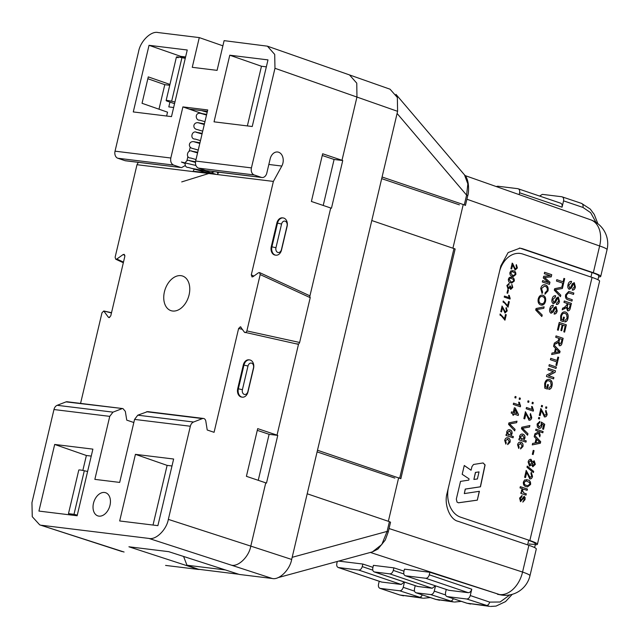 <?xml version="1.0" encoding="UTF-8"?>
<svg xmlns="http://www.w3.org/2000/svg" width="639" height="639" viewBox="0 0 639 639"><rect width="100%" height="100%" fill="white"/><g stroke="black" fill="none" stroke-linecap="round" stroke-linejoin="round"><path stroke-width="0.96" d="M429.895 572.272L404.463 569.149L403.864 571.697C403.497 573.998 404.072 575.372 405.613 575.803L425.758 578.271C427.403 578.231 428.585 577.073 429.296 574.812L429.895 572.272L499.57 594.558A25.416 17.293 -71.9 0 0 522.558 572.057L528.884 545.307L458.067 521.296C449.76 519.579 443.746 504.043 447.132 493.052L500.832 265.904L508.125 252.565L520.01 248.14L522.502 248.715L519.347 248.076M598.599 276.927A25.416 2.588 13.3 0 0 600.724 276.415A25.416 2.588 13.3 0 0 593.319 272.725L522.502 248.715M463.235 204.512L452.947 248.052M398.648 477.756L388.352 521.296M528.884 545.307A25.416 2.588 13.3 0 1 536.289 548.997L529.971 575.747A25.416 2.588 13.3 0 0 522.558 572.057L389.055 528.541M596.019 222.412L590.652 212.691L582.944 207.427L563.558 200.854L562.064 207.188L519.603 192.786L519.164 194.623M519.603 192.786C519.97 190.486 519.387 189.112 517.854 188.681L560.315 203.074C561.849 203.514 562.432 204.879 562.064 207.188M496.263 186.556L497.709 186.213L517.854 188.681M563.558 200.854C563.933 198.553 563.35 197.187 561.809 196.748L581.538 203.394A3.914 2.66 108.7 0 1 582.944 207.427M539.628 196.021L542.383 194.368L561.809 196.748M446.27 589.477L445.551 592.513C445.183 594.813 445.766 596.179 447.3 596.618L466.726 598.999C468.371 598.951 469.553 597.8 470.256 595.54L471.758 589.206C471.047 591.474 469.873 592.625 468.219 592.673L425.758 578.271M470.256 595.54L489.65 602.106A3.914 2.66 -71.3 0 1 486.087 605.564L466.989 603.224A3.914 2.604 108.5 0 1 466.646 603.144L446.949 596.538L466.989 603.224L489.626 606.371L466.726 598.999M448.794 590.292L405.262 575.723L448.794 590.292L468.219 592.673M415.222 585.675L414.511 588.703C414.136 591.011 414.719 592.377 416.261 592.816L430.726 594.589C432.379 594.542 433.554 593.391 434.264 591.123L435.502 585.875M379.231 581.266L378.512 584.294C378.144 586.602 378.727 587.968 380.261 588.407L399.687 590.787C401.332 590.74 402.514 589.581 403.225 587.321L414.535 591.155M453.323 598.679A3.914 2.66 -71.3 0 1 450.088 601.155L435.95 599.422A3.914 2.604 108.5 0 1 435.598 599.342L415.901 592.736L435.95 599.422L453.626 601.962L430.726 594.589M435.407 585.835L432.22 588.263L389.758 573.862C391.411 573.814 392.586 572.664 393.297 570.403L403.84 573.974M403.992 571.146L393.896 567.855L373.424 565.347L372.825 567.895C372.449 570.196 373.032 571.57 374.566 572.001L417.754 586.49L432.22 588.263M417.754 586.49L417.075 586.259M422.283 594.877A3.914 2.66 -71.3 0 1 419.048 597.353L399.95 595.013A3.914 2.604 108.5 0 1 399.607 594.933L379.909 588.327L399.95 595.013L422.587 598.16L399.687 590.787M404.463 582.065L403.225 587.321M404.367 582.033L401.18 584.453L358.719 570.06C360.364 570.012 361.546 568.862 362.257 566.593L372.801 570.172M337.304 561.465L336.825 563.478C336.457 565.787 337.041 567.152 338.574 567.592L381.755 582.073L401.18 584.453M381.755 582.073L381.076 581.849M417.403 586.41L374.214 571.921L389.758 573.862M381.403 581.993L338.223 567.512L358.719 570.06M393.896 567.855L393.297 570.403M338.67 561.09L362.856 564.053L362.257 566.593M362.856 564.053L372.952 567.344M489.65 602.106L500.073 602.01L509.866 594.893M370.356 552.439L499.57 594.558A25.416 18.619 97 0 0 502.142 595.133L497.501 594.302M593.319 272.725L599.638 245.975A25.416 17.245 -70.6 0 0 590.755 219.84L465.04 175.565M490.48 606.459L496.04 606.099L505.553 601.595L512.246 594.334M454.489 602.05L461.358 601.371M423.441 598.24L430.311 597.569M590.931 277.022L591.986 272.557L521.184 248.555M591.986 272.557A23.459 2.388 13.3 0 1 598.823 275.96L597.936 279.73M109.988 505.321A12.221 8.227 -71.4 0 0 105.699 492.749A12.221 8.227 -71.4 0 0 93.478 503.292A12.221 8.227 -71.4 0 0 97.887 515.905A12.221 8.227 -71.4 0 0 109.988 505.321M242.508 329.365L238.611 328.51L240.384 326.769L244.433 332.216C245.392 332.983 246.207 332.552 246.878 330.914L260.193 274.578L259.586 272.589L258.483 272.765L252.996 276.687L251.894 276.863M240.384 326.769L241.055 327.208M124.885 255.352L123.135 254.546L124.238 254.37L124.845 256.351L110.771 315.882L109.005 317.615L108.326 317.176L103.774 310.993L102 312.735L80.57 403.393M251.63 363.16A3.914 2.868 97 0 0 247.996 366.027L242.405 389.686A3.914 2.868 97 0 0 244.25 394.399A3.914 2.868 97 0 0 247.884 391.531L253.475 367.872A3.914 2.868 97 0 0 251.63 363.16M241.997 397.107A6.845 5.016 -83 0 1 241.67 397.083A6.845 5.016 -83 0 1 237.708 388.672L243.299 365.005L243.962 365.085A6.845 5.016 -83 0 1 249.585 359.917A6.845 5.016 -83 0 1 250.32 360.077A6.845 5.016 -83 0 1 253.555 368.32L247.956 391.987A6.845 5.016 -83 0 1 242.333 397.162A6.845 5.016 -83 0 1 238.363 388.752L243.962 365.085L247.996 366.027M285.194 221.19A3.914 2.868 97 0 0 281.559 224.049L275.96 247.716A3.914 2.868 97 0 0 277.805 252.421A3.914 2.868 97 0 0 281.448 249.561L287.039 225.902A3.914 2.868 97 0 0 285.194 221.19M282.813 217.915A6.845 5.016 97 0 0 282.486 217.859A6.845 5.016 97 0 0 276.863 223.035L277.518 223.115A6.845 5.016 -83 0 1 283.149 217.939A6.845 5.016 -83 0 1 283.884 218.107A6.845 5.016 -83 0 1 287.111 226.35L281.519 250.017A6.845 5.016 -83 0 1 275.888 255.193A6.845 5.016 -83 0 1 271.926 246.782L277.518 223.115L281.559 224.049M243.299 365.005A6.845 5.016 -83 0 1 248.93 359.829A6.845 5.016 -83 0 1 249.258 359.885M189.088 294.851A18.259 12.285 108.6 0 1 171.012 310.666A18.259 12.285 108.6 0 1 164.423 291.823A18.259 12.285 108.6 0 1 182.682 276.072A18.259 12.285 108.6 0 1 189.088 294.851M158.991 109.197L164.79 84.667L147.841 78.733M53.964 409.535A5.863 4.297 -83 0 1 57.183 405.31L112.983 412.147L109.748 416.364L53.964 409.535L31.95 502.669L32.262 516.687L39.714 524.867L124.078 552.024M133.839 422.515L126.754 420.135L125.332 411.38L122.96 408.593L66.025 401.883L57.183 405.31M66.025 401.883A3.914 2.868 -83 0 1 67.095 401.747L122.96 408.593M138.288 162.354L136.994 164.71L115.124 257.229L115.731 259.218L116.833 259.043L123.479 262.118M180.837 167.498L125.595 160.796A5.863 4.297 -83 0 1 124.964 160.653L180.837 167.498L173.624 165.078L117.808 158.24L124.964 160.653M117.808 158.24A5.863 4.297 -83 0 1 115.036 151.171L170.821 158.009C170.27 161.523 171.204 163.88 173.624 165.078M342.001 160.285L322.663 153.767L311.393 201.469L331.457 208.234L342.736 160.533L342.001 160.285L356.953 97.016L356.77 83.174L349.493 74.923L390.07 89.212L397.346 97.463L397.602 111.33L274.97 68.293L274.706 54.419L267.421 46.176L224.113 40.64L217.084 70.362L192.259 67.319L199.28 37.597L158.033 32.541C151.068 30.728 140.364 41.208 138.583 51.583L115.036 151.171M238.746 574.253L198.449 569.269M272.222 578.479L231.406 565.18C238.411 567.001 249.074 556.521 250.792 546.113L291.672 559.444C289.89 569.82 279.187 580.292 272.222 578.479L239.401 574.461L168.72 551.665L128.91 546.784L198.41 569.437L165.589 565.419M291.672 559.444L397.602 111.33M149.031 45.313L187.243 49.994L171.492 116.617L133.279 111.937L149.031 45.313L180.725 56.352L185.598 56.951M267.989 59.89L252.237 126.514L214.033 121.833L229.776 55.21L267.989 59.89M274.97 68.293L251.431 167.889A5.863 4.297 97 0 0 254.194 174.95L261.351 177.362A5.863 4.297 97 0 0 261.982 177.506L206.101 170.661L198.386 168.113C196.005 166.915 195.095 164.566 195.646 161.052L207.731 109.94L182.898 106.897L170.821 158.009M222.891 45.824L199.28 37.597M218.69 172.203L217.404 174.559L273.38 181.42L251.287 274.882L253.867 276.072M181.476 167.642L185.35 165.517M186.9 160.804L187.906 156.531M189.136 151.339L190.262 147.21M198.769 142.601L196.157 142.13M136.994 164.71L192.97 171.572L194.392 168.984M201.716 172.418L202.116 170.725M182.898 106.897L202.084 113.582M190.35 426.245L134.573 419.408L137.776 415.182L147.617 411.612L203.482 418.457A3.914 2.868 97 0 0 202.411 418.593L193.569 422.02A5.863 4.297 97 0 0 190.35 426.245L168.337 519.379L250.792 546.113L265.752 482.844L266.487 483.092L277.765 435.391L257.693 428.625L246.414 476.327L265.752 482.844M134.573 419.408L119.685 482.413L94.852 479.37L109.748 416.364M112.983 412.147L121.881 408.728M261.982 177.506A5.863 4.297 97 0 0 266.806 173.073L270.161 158.871A9.09 6.662 -83 0 1 277.638 152.002A9.09 6.662 -83 0 1 281.807 166.052L273.38 181.42M238.611 328.51L214.073 432.307L207.22 429.999L205.83 421.245A3.914 2.868 97 0 0 203.482 418.457M276.863 223.035L271.263 246.702A6.845 5.016 97 0 0 275.233 255.105A6.845 5.016 97 0 0 275.561 255.137M231.406 565.18L148.887 538.421L41.559 525.274M148.887 538.421C155.852 540.235 166.555 529.763 168.337 519.379M157.889 525.649L119.677 520.969L135.428 454.345L173.632 459.026L157.889 525.649M38.931 511.08L54.682 444.448L92.887 449.129L77.135 515.761L38.931 511.08M185.59 56.983L180.741 56.392L185.374 57.901M173.648 107.504L168.8 106.913L169.934 102.112M111.458 312.966L103.774 310.993M244.433 332.216L297.774 344.189M252.157 276.943L251.287 274.882M192.97 171.572L217.404 174.559M123.135 254.546L116.833 259.043M109.005 317.615L108.326 317.176L109.668 317.471M180.51 57.358L180.741 56.392M258.244 480.312L269.115 434.312L257.285 430.343M323.214 205.454L334.093 159.462L322.256 155.493M86.64 471.278L87.623 471.398M180.725 56.352L180.486 57.358M164.79 84.667L169.742 85.275M169.942 84.436L148.28 76.888L142.042 103.294L167.53 112.176L166.619 116.026M266.343 66.847L261.471 66.248L229.776 55.21M247.365 125.915L261.471 66.248M82.846 470.432L86.377 455.495L91.241 456.086M86.377 455.495L54.682 444.448M171.995 465.983L167.122 465.384L153.017 525.058M167.122 465.384L135.428 454.345M349.493 74.923L267.421 46.176M259.586 272.589L309.611 295.697L310.219 297.678L299.627 342.464C298.956 344.101 298.141 344.541 297.183 343.766M189.104 109.061L207.411 111.306M334.093 159.462L342.736 160.533M269.115 434.312L277.765 435.391M195.582 171.891L194.4 171.388M211.277 173.808L191.764 168.408L204.4 170.717L216.365 174.431M467.74 195.694L465.432 205.438L464.297 204.871L466.598 195.127L467.852 183.92L464.465 174.838C469.713 179.791 468.866 193.026 467.74 195.694L466.598 195.127L397.099 113.462M371.786 220.535L455.144 248.978L400.845 478.683L317.487 450.239M464.297 204.871L382.082 176.995M71.6 515.082L68.485 513.636L73.996 514.331L84.3 470.743A5.863 0.599 13.3 0 0 78.789 470.048L68.485 513.636M174.551 103.678L167.841 101.401A5.863 0.599 -166.7 0 1 166.132 100.547L176.436 56.967M239.274 574.421L234.473 572.871M87.599 471.502L84.3 470.743M225.351 569.932L186.971 565.227L199.096 569.501M186.971 565.227L183.577 556.457M307.191 493.779L389.407 521.656L390.549 522.223L388.248 531.967L387.106 531.4L389.407 521.656M77.287 515.13L73.996 514.331M174.95 102L171.643 101.242A5.863 0.599 -166.7 0 0 166.132 100.547M185.262 58.373L181.947 57.654C176.604 56.631 175.342 56.663 178.161 57.742M277.941 577.664L372.417 551.88L381.803 544.516L387.106 531.4L292.175 557.312M381.691 178.648L459.417 204.855M317.096 451.893L394.83 478.1M477.309 500.161L479.41 491.295L464.305 493.588L465.36 489.099L480.472 486.814L485.105 464.944L483.116 462.948L473.539 464.473L471.973 466.574L471.063 470.224L464.273 465.488L462.189 474.298L469.066 478.859L468.77 480.121L460.519 481.383L456.326 499.115L457.029 502.094L458.427 502.805L477.309 500.161L479.266 491.319M505.952 435.415L506.248 434.153L507.039 434.416L506.639 432.084C507.358 430.087 508.5 429.344 510.066 429.855C511.663 430.382 512.318 431.724 512.023 433.897L510.737 435.662L513.365 436.549L513.069 437.811L505.952 435.415M509.483 429.727L509.938 429.839C511.535 430.366 512.182 431.708 511.895 433.881L512.023 433.897M511.224 413.098L511.527 411.836L513.261 412.427L514.363 407.762L515.274 408.065L518.493 414.463L518.253 415.47L513.876 413.992L513.572 415.254L512.662 414.943L512.957 413.681L511.224 413.098M514.858 397.722L515.162 396.46L516.072 396.763L515.777 398.025L514.858 397.722M535.698 310.019L536.049 308.533L544.14 306.824L543.781 308.333L536.744 309.572L542.207 315.019L541.848 316.529L535.698 310.019M541.545 288.62L542.639 292.159L542.072 293.469L540.698 288.477C541.584 285.425 543.19 284.251 545.522 284.97C547.719 285.833 548.542 287.814 547.998 290.913L544.995 294.18L545.107 292.718L547.192 290.577C547.551 288.301 546.888 286.895 545.203 286.352L544.412 286.176L541.417 288.604L542.639 292.159M544.763 284.794L545.386 284.954C547.583 285.817 548.414 287.798 547.871 290.897L547.998 290.913M520.761 443.538L518.397 444.96L519.148 447.212L518.756 448.442L517.566 444.72C518.229 442.547 519.387 441.733 521.033 442.268C522.694 442.827 523.333 444.257 522.95 446.541L520.609 448.929L520.817 447.635L522.127 446.278L520.761 443.538L520.146 443.402M520.402 442.116L520.897 442.252C522.558 442.811 523.197 444.241 522.814 446.525L522.95 446.541M521.448 428.713L521.799 427.227L529.891 425.518L529.531 427.028L522.494 428.266L527.95 433.713L527.59 435.223L521.448 428.713M533.285 411.149L526.169 408.744L526.464 407.482L532.015 409.359L531.56 406.484L532.399 406.763L533.285 411.149M532.039 403.513L532.335 402.25L533.245 402.562L532.95 403.816L532.039 403.513M552.775 299.411L553.574 302.263L554.804 301.472L556.465 298.046L558.35 297.071L559.452 301.328C558.997 303.501 557.999 304.547 556.449 304.46L556.777 303.07L558.622 301.105L558.095 298.477L557.376 298.653L555.435 302.503L553.294 303.669C551.96 302.798 551.553 301.312 552.072 299.212C552.623 296.672 553.813 295.522 555.65 295.753L555.323 297.135L552.775 299.411L553.67 302.287M555.283 295.673L555.107 297.111M555.323 297.135L552.903 299.427M558.087 297.015L559.452 301.328M558.095 298.477L557.24 298.637L555.435 302.503M556.465 281.056L556.793 279.666L563.087 281.791L563.894 278.388L564.708 278.66L562.775 286.855L561.953 286.584L562.759 283.173L556.465 281.056M526.312 493.843L526.009 495.105L520.809 493.356L521.112 492.094L521.775 492.318L521.448 490.257L522.51 488.755L520.026 487.916L520.322 486.654L527.447 489.059L527.143 490.321L523.708 489.25L522.263 490.528L524.116 493.108L526.312 493.843L525.889 495.065M526.089 470.456L529.947 477.605L531.704 476.039L530.913 473.547L531.297 472.317L532.519 476.343C532.071 478.22 531.161 479.074 529.795 478.891L526.744 472.421L525.522 477.589L524.611 477.277L526.216 470.472L530.186 477.652M530.674 459.297L532.463 461.893L534.244 460.855L535.338 464.401L532.814 466.774L531.768 464.817L529.499 466.063L528.126 461.989C528.645 460.008 529.635 459.137 531.105 459.385L530.745 459.305M533.972 460.791L535.338 464.401M534.196 436.741L534.539 435.263L540.706 441.709L540.338 443.258L532.263 444.904L532.614 443.426L535.075 443.003L536.105 438.642L534.196 436.741M539.651 421.405L539.54 422.714L537.798 424.264L538.941 427.004L541.121 425.358L541.313 422.059L544.724 424.296L543.533 429.336L542.615 429.033L543.565 425.023L541.84 423.881L541.872 425.941C541.289 427.85 540.274 428.633 538.829 428.298L537.343 426.94L537.103 424L539.883 421.436L539.675 422.73L537.926 424.28L539.316 427.084M539.236 428.394L538.829 428.298M540.738 408.481L544.596 415.638L546.353 414.064L545.562 411.58L545.954 410.35L547.168 414.368C546.72 416.253 545.81 417.099 544.444 416.916L541.393 410.446L540.171 415.614L539.26 415.31L540.866 408.497L544.835 415.685M545.602 408.081L545.898 406.827L546.808 407.131L546.513 408.393L545.602 408.081M548.022 369.813L548.35 368.423L555.467 370.828L555.123 372.297L548.446 375.668L553.893 377.505L553.566 378.895L546.449 376.491L546.792 375.013L553.47 371.642L548.022 369.813M550.411 359.725L550.738 358.335L557.032 360.46L557.839 357.057L558.662 357.337L556.721 365.532L555.898 365.252L556.705 361.85L550.411 359.725M555.714 337.288L556.042 335.898L563.159 338.303L562.096 342.8C561.737 344.924 560.818 345.899 559.333 345.723L558.087 342.256L553.949 344.748L554.332 343.119L558.334 340.627L558.909 338.366L555.714 337.288M565.203 313.398C563.406 312.862 562.16 313.805 561.473 316.241L561.513 319.508L562.863 319.963L563.55 317.064L564.373 317.335L563.358 321.625L560.722 320.738L560.627 316.073C561.489 312.838 563.111 311.481 565.499 312C567.799 312.998 568.622 315.139 567.951 318.43C567.488 320.602 566.458 321.784 564.852 321.96L564.924 320.602L567.136 318.126L566.529 314.276L564.477 313.238M564.828 311.848L565.363 311.984C567.672 312.982 568.486 315.123 567.823 318.414L567.951 318.43M568.231 298.357L572.28 299.723L571.953 301.113L567.855 299.731C565.827 299.124 565.108 297.439 565.691 294.667L568.782 291.424L573.854 293.045L573.526 294.427L568.574 292.846L566.625 294.859C566.194 296.839 566.729 298.006 568.231 298.357L572.28 299.723M504.53 318.589L505.505 314.46L506.256 314.715L504.962 320.179L501.455 315.97L499.97 315.043L500.209 314.013L504.53 318.589L500.081 313.997M507.606 305.594L508.58 301.464L509.323 301.72L508.037 307.183L504.53 302.974L503.037 302.047L503.284 301.017L507.606 305.594L503.149 301.001M507.023 293.037L507.781 289.842L508.452 290.066L507.701 293.261L507.023 293.037M509.403 277.358L511.983 277.334C513.7 277.661 514.467 278.908 514.291 281.064L511.727 283.053L510.689 282.805C508.979 282.47 508.213 281.232 508.388 279.075L509.403 277.358M512.662 264.762L511.663 268.987L510.912 268.731L512.23 263.164L515.393 269.035L516.719 267.717L516.072 265.68L516.392 264.682L517.382 267.965L515.154 270.049L512.526 264.746L511.535 268.947M448.243 488.356A25.416 18.619 97 0 0 460.615 517.175L529.843 540.522L592.041 277.398L522.814 254.058A25.416 18.619 97 0 0 520.09 253.435A25.416 18.619 97 0 0 499.65 270.896M510.936 270.864L513.516 270.84C515.234 271.168 516 272.406 515.825 274.562L513.269 276.559L512.23 276.304C510.513 275.976 509.746 274.73 509.93 272.573L510.936 270.864M508.964 283.373L508.844 284.435L507.406 285.737L508.157 287.877L509.762 286.599L509.858 285.841L510.497 286.184L510.944 288.341L512.103 287.254L511.879 284.427L512.782 287.438L510.721 289.387L509.842 287.846L508.037 288.924L506.871 285.497L509.147 283.397L508.971 284.451L507.534 285.753L508.404 287.925M509.85 285.889L511.008 288.365M510.034 299.06L504.211 297.095L504.459 296.065L508.995 297.598L508.62 295.242L509.307 295.474L510.034 299.06M501.958 306.057L505.114 311.912L506.575 310.626L505.928 308.589L506.248 307.583L507.246 310.873L505.018 312.958L502.518 307.663L501.519 311.896L500.776 311.64L502.086 306.073L505.321 311.944M571.258 282.773L568.846 285.066L569.517 287.901L570.739 287.111L572.4 283.684L574.293 282.71L575.396 286.967C574.94 289.14 573.934 290.186 572.384 290.098L572.712 288.708L574.557 286.743L574.03 284.115L573.311 284.291L571.37 288.141L569.237 289.307C567.903 288.437 567.488 286.951 568.007 284.85C568.558 282.31 569.756 281.16 571.586 281.392L571.042 282.75M571.226 281.312L571.13 282.757L568.846 285.066M568.71 285.05L569.613 287.933M574.03 282.654L575.396 286.967M574.03 284.115L573.183 284.275L571.37 288.141M563.965 302.367L564.293 300.977L571.41 303.381L570.347 307.886C569.996 310.003 569.069 310.977 567.584 310.802L566.338 307.335L562.2 309.827L562.592 308.198L564.405 307.383L566.801 304.979L567.16 303.445L563.965 302.367M557.44 329.972L559.229 322.407L566.346 324.812L564.62 332.12L563.798 331.849L565.196 325.922L563.007 325.179L561.697 330.73L560.874 330.451L562.184 324.908L559.724 324.077L558.262 330.251L557.44 329.972M553.566 346.362L553.917 344.884L560.076 351.33L559.716 352.872L551.641 354.517L551.984 353.047L554.452 352.624L555.483 348.263L553.566 346.362M548.917 366.027L549.244 364.645L556.361 367.042L556.034 368.431L548.917 366.027M549.26 380.844C547.463 380.309 546.217 381.251 545.53 383.68L545.57 386.946L546.92 387.402L547.607 384.502L548.43 384.782L547.415 389.071L544.779 388.177L544.684 383.52C545.546 380.285 547.168 378.927 549.556 379.446C551.856 380.445 552.679 382.585 552.016 385.868C551.545 388.049 550.514 389.223 548.917 389.399L548.981 388.049L551.193 385.573L550.586 381.715L548.534 380.684M548.885 379.294L549.42 379.43C551.729 380.429 552.543 382.569 551.88 385.852L552.016 385.868M541.313 406.636L541.608 405.382L542.519 405.685L542.223 406.947L541.313 406.636M538.461 418.681L538.757 417.419L539.675 417.73L539.372 418.984L538.461 418.681M535.69 430.406L535.985 429.144L543.11 431.549L542.807 432.803L538.965 431.509L540.203 435.063L539.771 436.884L538.517 433.274L534.539 435.263L534.899 433.753L538.126 432.148L537.758 431.101L535.69 430.406M532.311 454.281L533.238 450.375L534.06 450.647L533.134 454.561L532.311 454.281M526.975 467.269L527.255 466.087L533.685 471.39L533.413 472.564L526.975 467.269M524.619 479.977L527.774 479.945C529.867 480.344 530.801 481.862 530.586 484.498L527.463 486.934L526.193 486.622C524.1 486.223 523.165 484.705 523.381 482.07L524.619 479.977M519.587 498.108L522.071 495.513L521.863 496.807L520.402 498.404L520.737 500.377L524.188 496.367L525.13 497.597L525.05 499.602L522.894 502.054L524.204 499.426L523.668 497.717L520.529 501.663L519.587 498.108M521.943 495.513L521.736 496.791L520.274 498.388L520.609 500.361L521.264 500.057M523.972 496.319L525.13 497.597M523.98 497.653L523.349 498.116M554.301 290.178L554.652 288.692L562.743 286.983L562.384 288.493L555.347 289.731L560.81 295.178L560.451 296.688L554.301 290.178M553.054 306.72L550.642 309.012L551.313 311.848L552.535 311.049L554.197 307.623L556.09 306.656L557.192 310.905C556.737 313.078 555.73 314.124 554.181 314.037L554.508 312.655L556.353 310.682L555.826 308.062L555.107 308.23L553.166 312.08L551.034 313.246C549.692 312.383 549.284 310.897 549.804 308.789C550.355 306.257 551.553 305.099 553.382 305.33L552.839 306.688M553.023 305.25L552.927 306.696M552.919 306.704L550.506 308.996L551.409 311.872M555.826 306.592L557.192 310.905M555.826 308.062L554.971 308.214L553.166 312.08M527.75 402.067L528.046 400.805L528.956 401.108L528.661 402.37L527.75 402.067M525.322 411.756L529.18 418.912L530.937 417.339L530.146 414.855L530.53 413.625L531.752 417.642C531.305 419.519 530.394 420.374 529.028 420.19L525.977 413.721L524.755 418.888L523.844 418.577L525.45 411.772L529.419 418.952M518.836 439.76L519.132 438.498L519.922 438.761L519.523 436.429C520.242 434.432 521.384 433.689 522.958 434.2C524.547 434.728 525.202 436.07 524.915 438.242L523.621 440.007L526.256 440.894L525.953 442.156L518.836 439.76M522.367 434.073L522.822 434.185C524.419 434.712 525.066 436.054 524.779 438.226L524.915 438.242M544.292 273.668L544.62 272.278L551.737 274.682L551.217 276.879L544.556 277.494L549.963 282.198L549.444 284.387L542.327 281.983L542.655 280.601L548.677 282.63L543.278 277.965L543.677 276.28L550.315 275.697L544.292 273.668M538.23 298.908C539.116 295.953 540.682 294.731 542.934 295.258C545.219 296.129 546.081 298.173 545.53 301.376C544.612 304.396 543.006 305.602 540.722 304.987C538.509 304.076 537.679 302.047 538.23 298.908M542.327 295.114L542.799 295.242C545.083 296.113 545.954 298.157 545.394 301.36L545.53 301.376M541.457 305.154L540.722 304.987M519.148 399.167L519.451 397.905L520.362 398.217L520.066 399.471L519.148 399.167M520.402 406.803L513.285 404.399L513.58 403.137L519.124 405.014L518.676 402.139L519.515 402.418L520.402 406.803M508.564 424.368L508.916 422.882L517.007 421.173L516.647 422.683L509.602 423.921L515.066 429.368L514.707 430.878L508.564 424.368M507.869 439.193L505.513 440.614L506.256 442.867L505.872 444.097L504.682 440.375C505.345 438.202 506.495 437.388 508.149 437.923C509.802 438.482 510.441 439.912 510.066 442.196L507.725 444.584L507.933 443.29L509.235 441.932L507.869 439.193L507.262 439.057M507.518 437.771L508.013 437.907C509.674 438.466 510.313 439.896 509.93 442.18L510.066 442.196M529.116 543.965A23.459 2.388 -166.7 0 0 535.506 543.813A23.459 2.388 -166.7 0 0 528.525 540.362M535.274 544.779A25.416 2.588 -166.7 0 0 537.407 544.268L599.606 281.144A25.416 2.588 -166.7 0 0 592.041 277.398M537.407 544.268A25.416 2.588 -166.7 0 0 529.843 540.522M512.103 263.148L512.718 263.452M512.59 263.436L513.9 266M513.772 265.984L515.465 269.035M516.256 264.658L517.382 267.965M517.255 267.949L515.026 270.033M512.438 270.585L513.516 270.84M513.389 270.824C515.098 271.152 515.865 272.39 515.697 274.546L515.825 274.562M515.697 274.546L513.197 276.551M512.166 271.607L510.465 272.789L512.342 275.257L513.444 275.521M515.034 273.021L512.23 271.615L510.601 272.805L512.478 275.273L513.508 275.529L515.154 274.331L515.034 273.021M510.896 277.086L511.983 277.334M511.855 277.318C513.564 277.646 514.331 278.892 514.155 281.048L514.291 281.064M514.155 281.048L511.663 283.045M510.633 278.101L508.932 279.283L510.809 281.751L511.911 282.015M513.5 279.515L510.697 278.109L509.059 279.299L510.936 281.775L511.975 282.023L513.62 280.825L513.5 279.515M511.751 284.411L512.782 287.438M512.654 287.422L510.593 289.363M507.901 288.908L509.842 287.846M507.773 289.866L508.452 290.066M508.324 290.05L507.574 293.221M504.451 296.097L508.995 297.598M508.62 295.274L509.307 295.474M509.179 295.458L510.194 298.397M510.058 298.381L509.906 299.02M508.572 301.496L509.323 301.72M509.195 301.704L507.909 307.143M501.391 311.848L502.518 307.663M506.112 307.567L507.246 310.873M507.11 310.858L504.882 312.942M505.505 314.492L506.256 314.715M506.12 314.7L504.834 320.139M575.26 286.951C574.804 289.124 573.806 290.17 572.256 290.082M573.902 284.099L573.183 284.275L573.902 284.099M571.242 288.125L569.101 289.291M572.145 299.707L571.825 301.073M568.71 291.416L573.854 293.045M573.726 293.029L573.407 294.387M568.518 292.838L566.625 294.859M566.497 294.843C566.066 296.823 566.593 297.99 568.095 298.341M564.285 301.009L571.41 303.381M571.282 303.365L570.22 307.87C569.86 309.987 568.942 310.961 567.456 310.786M565.787 307.998L566.338 307.335M565.659 307.982L564.58 308.765M564.445 308.749L562.224 309.739M567.759 309.388L569.517 307.663L570.268 304.491L567.983 303.725L567.176 306.552L568.007 309.436M567.176 306.552L567.943 309.436M567.983 303.725L567.312 306.568M565.076 313.382C563.271 312.846 562.032 313.789 561.346 316.225L561.385 319.492L562.863 319.963M563.542 317.088L564.373 317.335M564.237 317.319L563.231 321.585M564.764 311.84L565.363 311.984M567.823 318.414C567.36 320.586 566.322 321.768 564.724 321.936M559.221 322.439L566.346 324.812M566.218 324.796L564.493 332.08M561.569 330.69L563.007 325.179M558.135 330.211L559.724 324.077M556.034 335.922L563.159 338.303M563.023 338.287L561.961 342.784C561.609 344.908 560.691 345.883 559.197 345.707M557.535 342.919L558.087 342.256M557.4 342.903L556.321 343.678M556.194 343.662L553.973 344.661M559.508 344.309L561.258 342.576L562.008 339.413L559.732 338.638L558.925 341.474L559.756 344.357M558.925 341.474L559.692 344.357M559.732 338.638L559.053 341.49M553.893 344.98L560.076 351.33M559.948 351.314L559.716 352.872M559.58 352.856L551.649 354.477M556.202 348.974L555.243 352.448L559.077 351.825L556.202 348.974L555.379 352.464M550.73 358.367L557.032 360.46M557.831 357.081L558.662 357.337M558.526 357.321L556.593 365.484M549.236 364.669L556.361 367.042M556.234 367.026L555.914 368.383M548.35 368.447L555.467 370.828M555.339 370.804L555.123 372.297M554.987 372.281L548.446 375.668M548.318 375.652L553.893 377.505M553.757 377.489L553.438 378.847M549.133 380.828C547.327 380.293 546.089 381.235 545.402 383.664L545.442 386.93L546.92 387.402M547.599 384.534L548.43 384.782M548.294 384.766L547.288 389.023M548.821 379.286L549.42 379.43M551.88 385.852C551.417 388.033 550.379 389.207 548.781 389.383M545.89 406.851L546.808 407.131M546.68 407.115L546.385 408.353M541.6 405.406L542.519 405.685M542.391 405.669L542.096 406.907M540.043 415.574L541.393 410.446M545.818 410.334L547.168 414.368M547.032 414.352C546.585 416.237 545.674 417.083 544.308 416.9M538.757 417.443L539.675 417.73M539.54 417.714L539.252 418.944M541.289 422.115L544.724 424.296M544.588 424.28L543.406 429.296M541.872 425.941L541.84 423.881M541.736 425.925C541.153 427.834 540.139 428.617 538.693 428.282M535.985 429.168L543.11 431.549M542.974 431.533L542.687 432.763M540.203 435.063L538.965 431.509M540.075 435.047L539.691 436.653M534.563 435.167L538.517 433.274M534.516 435.359L540.706 441.709M540.57 441.693L540.338 443.258M540.211 443.242L532.279 444.856M536.824 439.352L535.873 442.827L539.699 442.204L536.824 439.352L536.001 442.843M533.23 450.399L534.06 450.647M533.924 450.631L533.006 454.513M530.969 459.369L532.463 461.893M535.21 464.385L532.686 466.758M529.364 466.047L531.768 464.817M530.689 460.639L528.812 462.261L529.987 464.849M530.514 460.591L528.948 462.277L529.923 464.849M533.805 462.101L532.367 463.467L533.19 465.527M533.693 462.069L532.503 463.483L533.126 465.527M532.958 465.488L534.516 464.146L533.94 462.117M529.675 464.793L531.696 463.163L530.825 460.655M527.239 466.166L533.685 471.39M533.557 471.374L533.293 472.477M525.394 477.541L526.744 472.421M531.169 472.301L532.519 476.343M532.383 476.327C531.936 478.204 531.025 479.058 529.659 478.875M526.456 479.641L527.774 479.945M527.638 479.929C529.731 480.328 530.674 481.846 530.458 484.482L530.586 484.498M530.458 484.482L527.391 486.926M526.129 480.887L524.068 482.333C524.076 484.162 524.843 485.169 526.36 485.352L527.694 485.664M529.619 482.605L526.193 480.895L524.204 482.349C524.212 484.178 524.97 485.185 526.496 485.368L527.758 485.672L529.771 484.21L529.619 482.605M521.104 492.118L521.775 492.318M520.322 486.686L527.447 489.059M527.311 489.043L527.015 490.273M523.645 489.242L522.263 490.528M522.135 490.512L523.988 493.092L526.177 493.827M520.609 500.361L521.136 500.041L520.609 500.361M524.994 497.581L525.05 499.602M524.915 499.586L522.758 502.038M523.221 498.101L522.894 499.131M522.766 499.115L520.402 501.647M556.785 279.69L563.087 281.791M563.886 278.412L564.708 278.66M564.58 278.644L562.647 286.815M562.6 287.015L562.384 288.493M562.256 288.477L555.347 289.731M555.211 289.715L560.81 295.178M560.675 295.162L560.339 296.576M559.325 301.312C558.869 303.485 557.863 304.531 556.313 304.444M557.959 298.461L557.24 298.637L557.959 298.461M555.299 302.487L553.166 303.653M557.056 310.889C556.601 313.062 555.603 314.108 554.053 314.021M555.698 308.046L554.971 308.214L555.698 308.046M553.031 312.064L550.898 313.23M532.327 402.274L533.245 402.562M533.118 402.546L532.822 403.776M528.038 400.829L528.956 401.108M528.828 401.092L528.533 402.33M526.456 407.514L532.015 409.359M531.56 406.508L532.399 406.763M532.271 406.747L533.477 410.334M533.349 410.318L533.158 411.101M524.627 418.841L525.977 413.721M530.402 413.609L531.752 417.642M531.616 417.626C531.169 419.504 530.258 420.358 528.892 420.174M529.747 425.55L529.531 427.028M529.396 427.012L522.494 428.266M522.359 428.25L527.95 433.713M527.822 433.697L527.487 435.111M519.132 438.522L519.922 438.761M522.303 434.065L522.822 434.185M524.779 438.226L523.621 440.007M523.493 439.991L526.256 440.894M526.121 440.878L525.833 442.116M522.526 435.447L520.194 436.796L521.536 439.336L522.167 439.48M522.071 435.335L522.654 435.463L520.322 436.812L522.103 439.472M521.536 439.336L524.076 438.019L522.654 435.463M520.625 443.522L518.397 444.96M518.261 444.944L519.148 447.212M519.012 447.196L518.644 448.37M520.338 442.108L520.897 442.252M522.814 446.525L520.481 448.913M544.62 272.302L551.737 274.682M551.609 274.658L551.217 276.879M551.09 276.863L544.556 277.494M544.42 277.478L549.963 282.198M549.828 282.182L549.316 284.339M542.647 280.625L548.677 282.63M542.503 292.143L541.968 293.381M544.7 284.786L545.386 284.954M547.871 290.897L544.859 294.164M544.348 286.168L541.417 288.604M542.263 295.106L542.799 295.242M545.394 301.36L541.385 305.146M542.463 296.624C540.794 296.129 539.612 296.975 538.917 299.164C538.549 301.52 539.22 302.99 540.921 303.589L541.632 303.749M541.936 296.488L542.591 296.64C540.921 296.145 539.747 296.991 539.052 299.18C538.685 301.536 539.348 303.006 541.057 303.605L541.568 303.741M540.921 303.589L541.057 303.605C542.759 304.156 543.981 303.325 544.708 301.105C545.083 298.669 544.38 297.183 542.591 296.64M543.997 306.856L543.781 308.333M543.653 308.317L536.744 309.572M536.608 309.556L542.207 315.019M542.072 315.003L541.736 316.417M519.443 397.929L520.362 398.217M520.226 398.201L519.938 399.431M515.154 396.484L516.072 396.763M515.937 396.747L515.649 397.985M513.572 403.169L519.124 405.014M518.676 402.163L519.515 402.418M519.379 402.402L520.593 405.989M520.458 405.973L520.274 406.755M511.519 411.867L513.261 412.427M514.355 407.786L515.274 408.065M515.138 408.049L518.493 414.463M518.357 414.447L518.125 415.43M513.452 415.206L513.876 413.992M514.898 409.663L514.036 412.714L516.903 413.649L514.898 409.663L514.171 412.73L516.903 413.649M516.863 421.197L516.647 422.683M516.512 422.667L509.602 423.921M509.475 423.905L515.066 429.368M514.93 429.352L514.603 430.766M506.24 434.177L507.039 434.416M509.419 429.72L509.938 429.839M511.895 433.881L510.737 435.662M510.609 435.646L513.365 436.549M513.237 436.533L512.941 437.771M509.642 431.101L507.302 432.443L508.644 434.991L509.283 435.135M509.187 430.99L509.77 431.117L507.438 432.467L509.219 435.127M508.644 434.991L511.192 433.673L509.77 431.117M507.741 439.177L505.513 440.614M505.377 440.598L506.256 442.867M506.128 442.851L505.753 444.025M507.454 437.763L508.013 437.907M509.93 442.18L507.59 444.568M458.355 502.789L477.181 500.145M471.063 470.224L464.257 465.551M464.305 493.588L465.232 489.083L480.336 486.798L484.969 464.928L483.092 462.948M479.034 471.909L475.416 472.405L473.89 479.45L477.389 478.954L479.034 471.909L475.552 472.421L473.89 479.45M196.804 156.156L196.924 155.668M184.951 163.472L181.412 162.034L195.893 165.469M214.592 171.699L181.716 181.907M600.724 276.415L607.05 249.665A25.416 2.588 13.3 0 0 599.638 245.975L466.901 199.224M429.296 574.812L471.758 589.206M434.264 591.123L445.575 594.965M527.614 544.875L528.669 540.41M403.536 595.82L399.607 594.933A3.914 2.604 108.5 0 1 399.279 594.781M439.536 600.237L435.598 599.342A3.914 2.604 108.5 0 1 435.271 599.19M470.576 604.039L466.646 603.144A3.914 2.604 108.5 0 1 466.318 603M581.17 203.314A3.914 2.66 108.7 0 1 581.538 203.394L590.276 209.081L594.278 214.488L597.856 223.706M195.646 161.052L251.431 167.889M330.722 207.987L309.931 295.937M298.557 344.046L277.022 435.143M268.843 164.463L281.807 166.052M254.194 174.95L198.386 168.113M205.478 170.517L261.351 177.362M202.411 418.593L146.555 411.748M137.776 415.182L193.569 422.02M246.878 330.914L299.627 342.464M310.219 297.678L260.193 274.578M275.96 247.716L271.263 246.702M242.405 389.686L237.708 388.672M287.111 226.35L287.039 225.902M281.448 249.561L281.519 250.017M247.884 391.531L247.956 391.987M253.555 368.32L253.475 367.872M399.702 478.116L454.002 248.411M171.643 101.242L181.947 57.654M502.142 595.133A25.416 25.416 0 0 0 529.971 575.747M607.05 249.665A25.416 25.416 0 0 0 590.755 219.84M534.619 547.583L535.738 542.846M249.585 359.917L248.93 359.829M283.149 217.939L282.486 217.859M122.241 551.625L39.714 524.867M275.888 255.193L275.233 255.105M242.333 397.162L241.67 397.083M103.853 311.009L111.529 312.687M115.731 259.218L123.335 262.733M204.951 121.69L199.648 120.14C195.622 120.827 194.088 111.921 201.261 113.422L206.677 114.413M207.188 112.224L201.549 110.587M206.525 115.052L200.686 113.367M202.715 131.155L197.411 129.605C191.748 128.751 193.274 121.354 199.033 122.888L204.432 123.878M204.28 124.517L198.449 122.832M200.478 140.62L195.183 139.078C189.519 139.326 191.852 129.813 196.804 132.361L202.196 133.343M202.044 133.982L196.213 132.297M198.242 150.085L192.954 148.544C187.275 147.633 188.753 140.292 194.575 141.826L199.959 142.809M199.807 143.448L193.968 141.762M196.005 159.55L190.734 158.009C185.158 158.32 187.291 148.687 192.331 151.283L197.723 152.274M197.571 152.913L191.732 151.227M191.876 168.44L188.505 167.474C182.706 167.642 185.222 158.208 190.087 160.748L195.518 161.739M195.446 162.41L189.495 160.693M194.424 171.396L209.512 172.969M217.076 172.003L217.979 173.504M464.473 174.846L395.964 94.348M388.248 531.967L385.245 540.075L377.961 549.053L372.417 551.88M518.764 253.276L520.09 253.435"/></g></svg>
